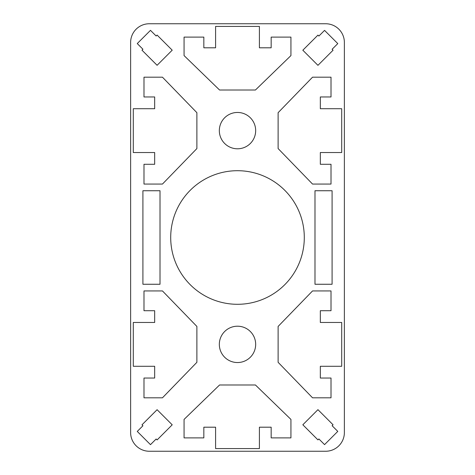 <?xml version="1.0" encoding="UTF-8"?>
<svg xmlns="http://www.w3.org/2000/svg" width="475" height="475" viewBox="0 0 475 475"><rect width="100%" height="100%" fill="white"/><g stroke="black" fill="none" stroke-linecap="round" stroke-linejoin="round"><path stroke-width="0.71" d="M325.672 23.75A18.703 18.703 0 0 1 344.375 42.453L344.375 432.547A18.703 18.703 0 0 1 325.672 451.25L149.328 451.25A18.703 18.703 0 0 1 130.625 432.547L130.625 42.453A18.703 18.703 0 0 1 149.328 23.75L325.672 23.75M314.984 190.742L332.084 190.742L332.084 284.258L314.984 284.258L314.984 190.742M142.916 190.742L160.016 190.742L160.016 284.258L142.916 284.258L142.916 190.742M170.703 237.5A66.797 66.797 0 0 1 237.5 170.703A66.797 66.797 0 0 1 304.297 237.5A66.797 66.797 0 0 1 237.5 304.297A66.797 66.797 0 0 1 170.703 237.5M333.058 50.219L317.947 65.336L302.83 50.219L317.947 35.108L318.891 36.053L324.556 30.382L337.784 43.605L332.114 49.275L333.058 50.219M331.016 184.062L312.544 184.062L278.113 148.562L278.113 112.688L312.544 77.188L331.016 77.188L331.016 96.959L320.328 96.959L320.328 108.716L341.703 108.716L341.703 152.534L320.328 152.534L320.328 164.291L331.016 164.291L331.016 184.062M290.938 37.109L290.938 55.581L255.437 90.013L219.563 90.013L184.062 55.581L184.062 37.109L203.834 37.109L203.834 47.797L215.591 47.797L215.591 26.422L259.409 26.422L259.409 47.797L271.166 47.797L271.166 37.109L290.938 37.109M255.669 130.625A18.169 18.169 0 0 1 228.416 146.359A18.169 18.169 0 0 1 228.416 114.891A18.169 18.169 0 0 1 255.669 130.625M157.094 35.067L172.211 50.178L157.094 65.295L141.983 50.178L142.928 49.234L137.257 43.569L150.48 30.341L156.15 36.011L157.094 35.067M143.984 77.188L162.456 77.188L196.888 112.688L196.888 148.562L162.456 184.062L143.984 184.062L143.984 164.291L154.672 164.291L154.672 152.534L133.297 152.534L133.297 108.716L154.672 108.716L154.672 96.959L143.984 96.959L143.984 77.188M317.947 439.892L302.83 424.781L317.947 409.664L333.058 424.781L332.114 425.725L337.784 431.395L324.556 444.618L318.891 438.947L317.947 439.892M278.113 362.312L278.113 326.438L312.544 290.938L331.016 290.938L331.016 310.709L320.328 310.709L320.328 322.466L341.703 322.466L341.703 366.284L320.328 366.284L320.328 378.041L331.016 378.041L331.016 397.812L312.544 397.812L278.113 362.312M219.563 384.988L255.437 384.988L290.938 419.419L290.938 437.891L271.166 437.891L271.166 427.203L259.409 427.203L259.409 448.578L215.591 448.578L215.591 427.203L203.834 427.203L203.834 437.891L184.062 437.891L184.062 419.419L219.563 384.988M219.331 344.375A18.169 18.169 0 0 1 237.5 326.206A18.169 18.169 0 0 1 255.669 344.375A18.169 18.169 0 0 1 237.5 362.544A18.169 18.169 0 0 1 219.331 344.375M141.983 424.822L157.094 409.705L172.211 424.822L157.094 439.933L156.15 438.989L150.48 444.659L137.257 431.431L142.928 425.766L141.983 424.822M196.888 326.438L196.888 362.312L162.456 397.812L143.984 397.812L143.984 378.041L154.672 378.041L154.672 366.284L133.297 366.284L133.297 322.466L154.672 322.466L154.672 310.709L143.984 310.709L143.984 290.938L162.456 290.938L196.888 326.438"/></g></svg>
